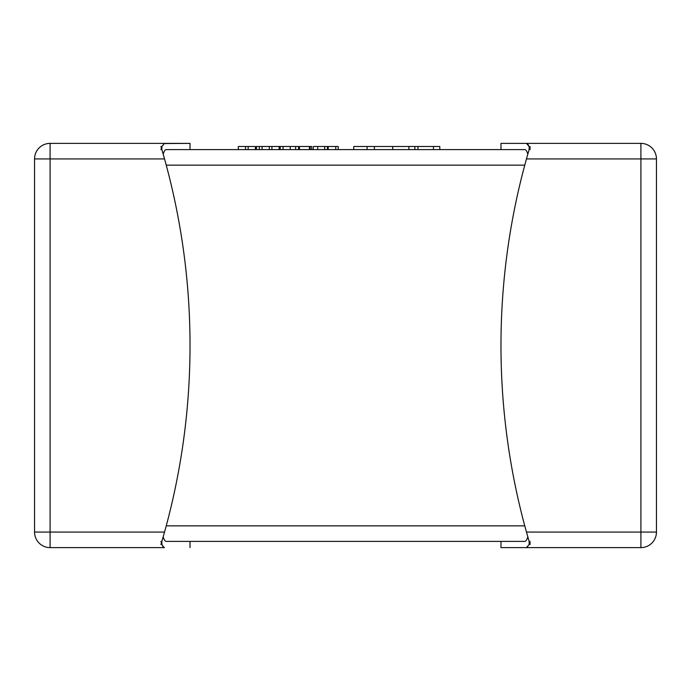 <?xml version="1.0" encoding="UTF-8"?>
<svg xmlns="http://www.w3.org/2000/svg" width="691" height="691" viewBox="0 0 691 691"><rect width="100%" height="100%" fill="white"/><g stroke="black" fill="none" stroke-linecap="round" stroke-linejoin="round"><path stroke-width="1.04" d="M500.975 143.382L526.464 143.382L500.975 143.382L500.975 149.601L439.813 149.601L439.813 146.492L433.473 146.492L433.473 149.601M433.473 146.492L353.749 146.492L353.749 149.601L338.219 149.601L338.219 146.492L335.766 146.492L335.766 149.601M328.208 149.601L328.208 146.492L328.009 149.601L327.43 149.601L327.43 146.492L324.692 146.492L324.692 149.601M324.692 146.492L313.23 146.492L313.23 149.601L311.632 149.601L311.615 146.492L311.615 149.601M279.147 149.601L279.147 146.492L256.439 146.492L256.439 149.601L255.385 149.601L255.385 146.492L248.164 146.492L248.164 149.601M248.164 146.492L238.317 146.492L238.317 149.601L190.025 149.601L190.025 143.382L163.905 143.547M162.333 151.199L163.188 154.153C164.078 151.174 165.089 149.653 166.237 149.601L524.763 149.601C525.903 149.653 526.922 151.165 527.812 154.153L528.667 151.199M160.951 541.399L161.383 543.066L160.951 541.399L161.867 541.399L164.536 532.07A695.604 695.604 0 0 0 164.536 158.93L161.867 149.601L160.951 149.601L161.236 148.435M163.966 547.479L161.867 544.508L163.05 546.702M163.214 154.248L164.536 158.93L50.098 158.93L50.098 532.07L164.536 532.07M164.536 547.618L50.098 547.618A15.547 15.547 0 0 1 34.55 532.07L34.55 158.93A15.547 15.547 0 0 1 50.098 143.382L190.025 143.382M161.867 544.508L160.951 544.508L161.867 541.399L161.867 544.508M161.383 147.934L161.867 149.601A695.604 695.604 0 0 0 161.383 147.934L160.951 146.492L161.867 146.492L164.536 143.382M527.812 536.847C526.922 539.826 525.911 541.347 524.763 541.399L166.237 541.399C165.097 541.347 164.078 539.835 163.188 536.847L162.333 539.809M190.025 547.618L190.025 541.399L500.975 541.399L500.975 547.618L526.464 547.618L500.975 547.618M526.464 532.07L640.903 532.07L640.903 547.618L526.464 547.618L529.133 544.508L530.049 544.508L530.049 541.399L529.617 543.066A695.604 695.604 0 0 1 529.133 541.399L526.464 532.07A695.604 695.604 0 0 1 526.464 158.93L529.133 149.601L529.133 146.492L526.464 143.382L640.903 143.382A15.547 15.547 0 0 1 656.45 158.93L656.45 532.07A15.547 15.547 0 0 1 640.903 547.618A15.547 15.547 0 0 0 656.45 532.07L640.903 532.07L640.903 158.93L526.464 158.93L527.786 154.248M529.133 146.492L530.049 146.492L530.049 149.601L529.133 149.601A695.604 695.604 0 0 1 529.617 147.934L529.133 149.601M527.725 144.039L528.485 145.11M656.45 158.93A15.547 15.547 0 0 0 640.903 143.382L640.903 158.93L656.45 158.93A15.547 15.547 0 0 0 640.903 143.382A15.547 15.547 0 0 1 656.45 158.93M529.133 544.508L529.133 541.399L530.049 541.399M527.777 546.901L526.464 547.618M529.133 541.399L529.617 543.066M530.049 544.508A695.604 695.604 0 0 1 529.824 543.748M529.824 147.252A695.604 695.604 0 0 1 530.049 146.492M34.55 532.07A15.547 15.547 0 0 0 50.098 547.618L50.098 532.07L34.55 532.07A15.547 15.547 0 0 0 50.098 547.618A15.547 15.547 0 0 1 34.55 532.07M50.098 143.382A15.547 15.547 0 0 0 34.55 158.93L50.098 158.93L50.098 143.382M161.867 149.601L161.867 146.492M161.176 147.252A695.604 695.604 0 0 0 160.951 146.492M161.383 543.066A695.604 695.604 0 0 0 161.867 541.399M328.208 146.492L335.766 146.492M279.147 146.492L299.229 146.492L299.229 149.601M299.229 146.492L299.661 149.601M299.661 146.492L309.43 146.492L309.43 149.601M280.2 146.492L280.2 149.601M295.644 146.492L295.644 149.601M269.3 146.492L269.3 149.601M262.07 146.492L262.07 149.601M271.917 146.492L271.917 149.601M309.43 146.492L311.615 146.492M298.581 146.492L298.581 149.601M245.538 146.492L245.538 149.601M367.102 146.492L367.102 149.601M374.392 146.492L374.392 149.601M414.859 146.492L414.859 149.601M166.237 525.851L524.763 525.851M524.763 165.149L166.237 165.149M317.722 146.492L317.722 149.601M283.06 146.492L283.06 149.601M290.229 146.492L290.229 149.601M310.095 146.492L310.095 149.601M259.298 146.492L259.298 149.601M392.738 146.492L392.738 149.601M408.925 146.492L408.925 149.601M417.96 146.492L417.96 149.601"/></g></svg>
